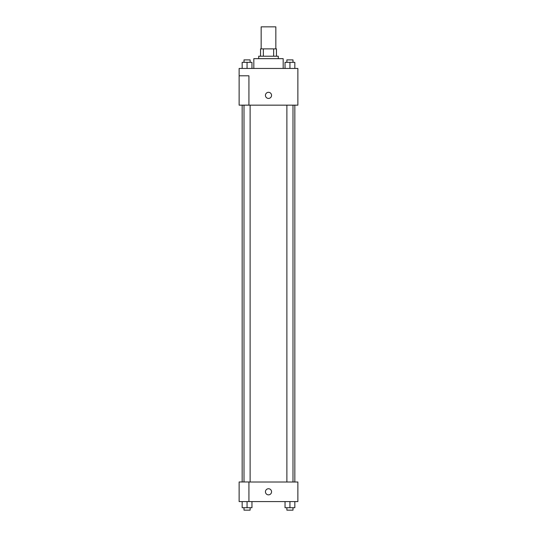 <?xml version="1.0" encoding="UTF-8"?>
<svg xmlns="http://www.w3.org/2000/svg" width="537" height="537" viewBox="0 0 537 537"><rect width="100%" height="100%" fill="white"/><g stroke="black" fill="none" stroke-linecap="round" stroke-linejoin="round"><path stroke-width="0.81" d="M275.843 48.874L275.843 26.85L261.157 26.85L261.157 48.874M263.352 56.217L263.352 48.874L260.546 48.874L260.546 56.217L260.546 48.874M263.352 48.874L276.454 48.874L276.454 56.217M273.648 56.217L273.648 48.874M258.713 58.661L258.713 56.217L278.287 56.217L278.287 58.661M283.18 68.447L283.18 58.661L253.82 58.661L253.82 68.447M239.133 68.447L297.867 68.447L297.867 105.158L239.133 105.158L248.926 105.118L248.926 75.791L239.133 75.791L239.133 68.447M265.439 95.371A3.061 3.061 0 0 1 270.03 92.72A3.061 3.061 0 0 1 270.03 98.016A3.061 3.061 0 0 1 265.439 95.371M239.133 75.791L239.133 105.118M248.926 482.011L297.867 482.011L297.867 501.585L239.133 501.585L239.133 481.971L248.926 481.971L248.926 501.585M265.439 491.798A3.061 3.061 0 0 1 270.03 489.147A3.061 3.061 0 0 1 270.03 494.443A3.061 3.061 0 0 1 265.439 491.798M285.04 501.585L285.04 507.7L294.833 507.7L294.833 501.585L294.833 507.7M289.94 507.7L289.94 501.585M292.994 507.7L292.994 510.15L286.879 510.15L286.879 507.7M242.167 501.585L242.167 507.7L251.96 507.7L251.96 501.585L251.96 507.7M247.06 507.7L247.06 501.585M250.121 507.7L250.121 510.15L244.006 510.15L244.006 507.7M285.04 68.447L285.04 62.332L294.833 62.332L294.833 68.447L294.833 62.332M289.94 68.447L289.94 62.332M292.994 62.332L292.994 59.889L286.879 59.889L286.879 62.332M242.167 68.447L242.167 62.332L251.96 62.332L251.96 68.447L251.96 62.332M247.06 68.447L247.06 62.332M250.121 62.332L250.121 59.889L244.006 59.889L244.006 62.332M294.833 482.011L294.833 105.158M242.167 481.971L242.167 105.158M286.879 105.158L286.879 482.011M292.994 105.158L292.994 482.011M250.121 482.011L250.121 105.158M244.006 481.971L244.006 105.158"/></g></svg>
